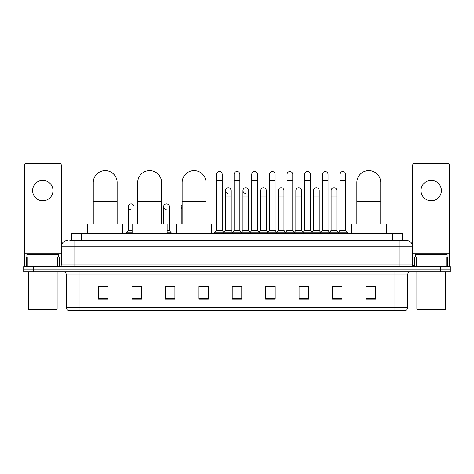 <?xml version="1.0" encoding="UTF-8"?>
<svg xmlns="http://www.w3.org/2000/svg" width="474" height="474" viewBox="0 0 474 474"><rect width="100%" height="100%" fill="white"/><g stroke="black" fill="none" stroke-linecap="round" stroke-linejoin="round"><path stroke-width="0.71" d="M71.775 240.502L71.775 233.498L402.225 233.498L402.225 240.502M70.01 240.502L404.138 240.502M69.862 240.502L74.003 240.502L74.003 246.871L61.265 246.871L61.265 265.013A1.594 1.594 0 0 1 59.677 266.607M67.634 240.502A6.369 6.369 0 0 0 61.265 246.871L61.265 165.053A1.594 1.594 0 0 0 59.677 163.459L25.928 163.459A1.594 1.594 0 0 0 24.334 165.053L24.334 257.056L27.919 257.056L27.919 266.607M406.366 240.502A6.369 6.369 0 0 1 412.736 246.871L399.997 246.871L399.997 240.502L406.271 240.502M446.081 266.607L446.081 257.056L449.666 257.056L449.666 266.607L449.666 165.053A1.594 1.594 0 0 0 448.072 163.459L414.323 163.459A1.594 1.594 0 0 0 412.736 165.053L412.736 265.013L414.323 266.607M33.251 266.607L23.7 266.607L23.7 269.155L33.251 269.155L23.7 269.155L23.7 271.703L33.251 271.703L33.251 269.155L440.749 269.155L33.251 269.155L33.251 266.607L440.749 266.607L440.749 269.155L450.3 269.155L440.749 269.155L440.749 271.703L33.251 271.703M450.3 266.607L450.3 269.155L450.3 266.607L440.749 266.607M407.64 307.484C407.551 309.012 406.787 310.032 405.347 310.541L394.907 310.541L394.907 307.484L407.64 307.484L407.64 274.884A3.182 3.182 0 0 1 410.822 271.703M394.907 310.541L68.653 310.541A3.182 3.182 0 0 1 66.36 307.484L66.36 274.884C66.17 272.953 65.11 271.892 63.178 271.703M375.485 299.112L375.485 286.379L365.934 286.379L365.934 299.112L375.485 299.112M342.056 299.112L342.056 286.379L332.505 286.379L332.505 299.112L342.056 299.112M308.633 299.112L308.633 286.379L299.082 286.379L299.082 299.112L308.633 299.112M275.204 299.112L275.204 286.379L265.653 286.379L265.653 299.112L275.204 299.112M108.066 299.112L108.066 286.379L98.515 286.379L98.515 299.112L108.066 299.112M141.495 299.112L141.495 286.379L131.944 286.379L131.944 299.112L141.495 299.112M174.918 299.112L174.918 286.379L165.367 286.379L165.367 299.112L174.918 299.112M208.347 299.112L208.347 286.379L198.796 286.379L198.796 299.112L208.347 299.112M241.776 299.112L241.776 286.379L232.224 286.379L232.224 299.112L241.776 299.112M450.3 271.703L450.3 269.155L450.3 271.703L440.749 271.703M304.367 286.444L301.914 286.444M339.639 286.444L337.186 286.444M198.796 286.444L205.544 286.444M165.367 286.444L169.633 286.444M138.183 286.444L134.361 286.444M269.09 286.379L266.637 286.444M233.818 286.379L240.182 286.379M141.495 286.444L131.944 286.444M108.066 286.444L98.515 286.444M275.204 286.444L265.653 286.444M308.633 286.444L299.082 286.444M342.056 286.444L332.505 286.444M375.485 286.444L365.934 286.444M42.802 180.398A10.185 10.185 0 0 0 32.611 190.584A10.185 10.185 0 0 0 42.802 200.769A10.185 10.185 0 0 0 52.987 190.584A10.185 10.185 0 0 0 42.802 180.398M57.686 266.607L57.686 257.056L27.919 257.056M57.686 257.056L61.265 257.056M24.334 266.607L24.334 257.056M56.489 309.901L29.11 309.901L28.476 309.267L57.129 309.267L56.489 309.901M28.476 271.703L28.476 309.267M57.129 271.703L57.129 309.267M58.717 257.056L58.717 254.508L26.882 254.508L26.882 257.056M93.26 223.947L93.26 182.561A11.939 11.939 0 0 1 105.198 170.622A11.939 11.939 0 0 1 117.137 182.561A11.939 11.939 0 0 0 105.198 170.622M117.137 223.947L117.137 182.561M122.707 233.498L122.707 223.947L87.69 223.947L87.69 233.498M137.703 223.947L137.703 182.561A11.939 11.939 0 0 1 149.642 170.622A11.939 11.939 0 0 1 161.581 182.561A11.939 11.939 0 0 0 149.642 170.622M161.581 223.947L161.581 182.561M167.15 233.498L167.15 223.947L132.133 223.947L132.133 233.498M182.146 223.947L182.146 182.561A11.939 11.939 0 0 1 194.085 170.622A11.939 11.939 0 0 1 206.024 182.561A11.939 11.939 0 0 0 194.085 170.622M206.024 223.947L206.024 182.561M211.594 233.498L211.594 223.947L176.577 223.947L176.577 233.498M356.863 223.947L356.863 182.561A11.939 11.939 0 0 1 368.802 170.622A11.939 11.939 0 0 1 380.741 182.561A11.939 11.939 0 0 0 368.802 170.622M380.741 223.947L380.741 182.561M386.31 233.498L386.31 223.947L351.293 223.947L351.293 233.498M216.499 180.778L222.229 180.778L222.229 230.317L216.499 230.317L216.499 174.408A2.868 2.868 0 0 1 219.545 171.552A2.868 2.868 0 0 1 222.229 174.408A2.868 2.868 0 0 0 219.545 171.552M216.499 230.317L214.586 232.858L214.586 233.498L214.586 232.858L224.137 232.858L224.137 233.498M222.229 230.317L224.137 232.858L232.224 232.858L232.224 233.498M234.132 180.778L239.868 180.778L239.868 230.317L234.132 230.317L234.132 174.408A2.868 2.868 0 0 1 237.178 171.552A2.868 2.868 0 0 1 239.868 174.408A2.868 2.868 0 0 0 237.178 171.552M234.132 206.759L234.132 230.317L232.224 232.858L241.776 232.858L241.776 233.498M239.868 230.317L241.776 232.858L249.863 232.858L249.863 233.498M251.771 180.778L257.501 180.778L257.501 230.317L251.771 230.317L251.771 174.408A2.868 2.868 0 0 1 254.816 171.552A2.868 2.868 0 0 1 257.501 174.408A2.868 2.868 0 0 0 254.816 171.552M248.684 230.317L248.684 196.953L242.955 196.953L242.955 230.317L248.684 230.317L250.231 232.373L251.771 230.317L249.863 232.858L259.414 232.858L259.414 233.498M260.587 230.317L260.587 196.953L266.323 196.953L266.323 230.317L260.587 230.317L259.047 232.373L257.501 230.317L259.414 232.858L267.496 232.858L267.496 233.498M269.41 180.778L275.139 180.778L275.139 230.317L269.41 230.317L269.41 174.408A2.868 2.868 0 0 1 272.455 171.552A2.868 2.868 0 0 1 275.139 174.408A2.868 2.868 0 0 0 272.455 171.552M266.323 230.317L267.863 232.373L269.41 230.317L267.496 232.858L277.047 232.858L277.047 233.498M278.226 230.317L278.226 196.953L283.956 196.953L283.956 230.317L278.226 230.317L276.686 232.373L275.139 230.317L277.047 232.858L285.135 232.858L285.135 233.498M287.048 180.778L292.778 180.778L292.778 230.317L287.048 230.317L287.048 174.408A2.868 2.868 0 0 1 290.094 171.552A2.868 2.868 0 0 1 292.778 174.408A2.868 2.868 0 0 0 290.094 171.552M283.956 230.317L285.502 232.373L287.048 230.317L285.135 232.858L294.686 232.858L294.686 233.498M295.865 230.317L295.865 196.953L301.594 196.953L301.594 230.317L295.865 230.317L294.318 232.373L292.778 230.317L294.686 232.858L302.773 232.858L302.773 233.498M304.681 180.778L310.411 180.778L310.411 230.317L304.681 230.317L304.681 174.408A2.868 2.868 0 0 1 307.727 171.552A2.868 2.868 0 0 1 310.411 174.408A2.868 2.868 0 0 0 307.727 171.552M301.594 230.317L303.141 232.373L304.681 230.317L302.773 232.858L312.325 232.858L312.325 233.498M313.504 230.317L313.504 196.953L319.233 196.953L319.233 230.317L313.504 230.317L311.957 232.373L310.411 230.317L312.325 232.858L320.412 232.858L320.412 233.498M322.32 180.778L328.049 180.778L328.049 230.317L322.32 230.317L322.32 174.408A2.868 2.868 0 0 1 325.365 171.552A2.868 2.868 0 0 1 328.049 174.408A2.868 2.868 0 0 0 325.365 171.552M319.233 230.317L320.774 232.373L322.32 230.317L320.412 232.858L329.963 232.858L329.963 233.498M331.136 230.317L331.136 196.953L336.872 196.953L336.872 230.317L331.136 230.317L329.596 232.373L328.049 230.317L329.963 232.858L338.045 232.858L338.045 233.498M339.959 180.778L345.688 180.778L345.688 230.317L339.959 230.317L339.959 174.408A2.868 2.868 0 0 1 343.004 171.552A2.868 2.868 0 0 1 345.688 174.408A2.868 2.868 0 0 0 343.004 171.552M339.959 230.317L338.045 232.858L347.596 232.858L347.596 233.498M345.688 230.317L347.596 232.858M228 193.445A2.868 2.868 0 0 1 225.316 190.584A2.868 2.868 0 0 1 228.361 187.722A2.868 2.868 0 0 1 231.045 190.584L231.045 196.953L225.316 196.953L225.316 190.584M231.045 196.953L231.045 230.317L225.316 230.317L225.316 196.953M225.316 230.317L223.769 232.373M231.045 230.317L232.592 232.373M245.639 193.445A2.868 2.868 0 0 1 242.955 190.584A2.868 2.868 0 0 1 246 187.722A2.868 2.868 0 0 1 248.684 190.584L248.684 196.953M242.955 230.317L241.408 232.373M260.587 196.953L260.587 190.584A2.868 2.868 0 0 1 263.633 187.722A2.868 2.868 0 0 1 266.323 190.584L266.323 196.953M278.226 196.953L278.226 190.584A2.868 2.868 0 0 1 281.272 187.722A2.868 2.868 0 0 1 283.956 190.584L283.956 196.953M295.865 196.953L295.865 190.584A2.868 2.868 0 0 1 298.91 187.722A2.868 2.868 0 0 1 301.594 190.584L301.594 196.953M313.504 196.953L313.504 190.584A2.868 2.868 0 0 1 316.549 187.722A2.868 2.868 0 0 1 319.233 190.584L319.233 196.953M331.136 196.953L331.136 190.584A2.868 2.868 0 0 1 334.182 187.722A2.868 2.868 0 0 1 336.872 190.584L336.872 196.953M336.872 230.317L338.412 232.373M93.26 207.867A2.868 2.868 0 0 1 93.26 205.651M93.04 223.947L93.04 206.759M130.996 209.615A2.868 2.868 0 0 1 128.312 206.759A2.868 2.868 0 0 1 131.357 203.897A2.868 2.868 0 0 1 134.041 206.759L134.041 213.122L128.312 213.122L128.312 206.759M132.133 230.317L128.312 230.317L128.312 213.122M134.041 223.947L134.041 213.122M128.312 230.317L126.404 232.858L126.404 233.498M132.133 232.858L126.404 232.858M166.273 209.615A2.868 2.868 0 0 1 163.589 206.759A2.868 2.868 0 0 1 166.629 203.897A2.868 2.868 0 0 1 169.319 206.759L169.319 213.122L163.589 213.122L163.589 206.759M169.319 213.122L169.319 230.317L167.15 230.317M163.589 223.947L163.589 213.122M169.319 230.317L171.227 232.858L167.15 232.858M171.227 232.858L171.227 233.498M182.146 208.862A2.868 2.868 0 0 1 182.146 204.649M181.222 223.947L181.222 206.759M380.96 223.947L380.741 213.122M380.741 205.651A2.868 2.868 0 0 1 380.96 206.759L380.96 213.122M431.198 180.398A10.185 10.185 0 0 0 421.013 190.584A10.185 10.185 0 0 0 431.198 200.769A10.185 10.185 0 0 0 441.389 190.584A10.185 10.185 0 0 0 431.198 180.398M446.081 257.056L416.314 257.056L416.314 266.607M412.736 257.056L416.314 257.056M412.736 266.607L412.736 265.013L399.997 265.013L399.997 246.871L74.003 246.871L74.003 265.013L399.997 265.013L399.997 266.607M444.89 309.901L417.511 309.901L416.871 309.267L445.524 309.267L444.89 309.901M416.871 271.703L416.871 309.267M445.524 271.703L445.524 309.267M447.118 257.056L447.118 254.508L415.283 254.508L415.283 257.056M81.327 240.502L81.327 233.498M392.673 240.502L392.673 233.498M74.003 266.607L74.003 265.013L61.265 265.013M394.907 271.703L394.907 274.884L66.36 274.884M407.64 274.884L394.907 274.884L394.907 307.484L79.093 307.484L79.093 310.541M66.36 307.484L79.093 307.484L79.093 271.703M241.776 298.667L232.224 298.667M208.347 298.667L198.796 298.667M174.918 298.667L165.367 298.667M141.495 298.667L131.944 298.667M108.066 298.667L98.515 298.667M275.204 298.667L265.653 298.667M308.633 298.667L299.082 298.667M342.056 298.667L332.505 298.667M375.485 298.667L365.934 298.667M61.265 253.874L24.334 253.874M61.241 265.292L61.241 257.056M59.25 257.056L59.25 266.607M24.364 257.056L24.364 266.607M26.348 266.607L26.348 257.056M93.26 201.663L117.137 201.663M137.703 201.663L161.581 201.663M182.146 201.663L206.024 201.663M356.863 201.663L380.741 201.663M182.146 213.122L181.222 213.122M449.666 253.874L412.736 253.874M449.636 266.607L449.636 257.056M447.652 257.056L447.652 266.607M412.759 257.056L412.759 265.292M414.75 266.607L414.75 257.056M222.229 180.778L222.229 174.408M239.868 180.778L239.868 174.408M257.501 180.778L257.501 174.408M275.139 180.778L275.139 174.408M292.778 180.778L292.778 174.408M310.411 180.778L310.411 174.408M328.049 180.778L328.049 174.408M345.688 180.778L345.688 174.408M242.955 196.953L242.955 190.584"/></g></svg>
